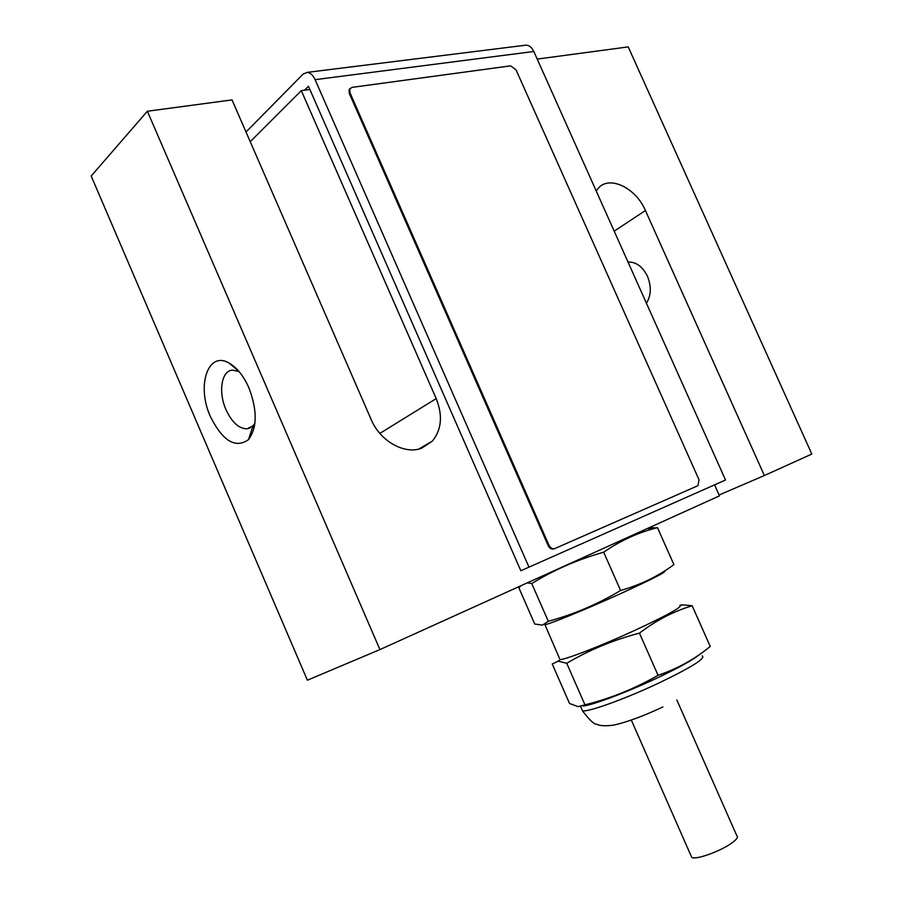 <?xml version="1.0" encoding="UTF-8"?>
<svg xmlns="http://www.w3.org/2000/svg" width="903" height="903" viewBox="0 0 903 903"><rect width="100%" height="100%" fill="white"/><g stroke="black" fill="none" stroke-linecap="round" stroke-linejoin="round"><path stroke-width="1.35" d="M627.98 261.994C636.13 261.814 642.62 266.577 647.474 276.307C651.548 286.511 651.198 295.484 646.424 303.227M248.935 387.872C243.596 375.919 237.015 367.668 229.17 363.13C207.871 350.341 196.301 386.044 210.444 416.667C222.77 441.115 235.446 448.768 248.46 439.648C257.276 427.751 257.434 410.493 248.935 387.872M239.081 371.584L232.5 370.106C221.416 370.58 218.074 392.139 225.987 409.657C232.015 422.536 239.114 428.914 247.287 428.812L253.077 425.742L254.939 423.18M309.876 89.499L301.309 90.639L436.194 398.595C442.91 415.482 441.635 429.659 432.356 441.127L421.498 448.283C404.51 454.796 380.152 441.195 371.167 419.545L232.037 99.906L147.37 111.238L379.915 649.584L307.381 680.207L91.18 176.017L147.37 111.238M714.566 484.855L719.477 495.86L379.915 649.584M301.309 90.639L250.233 141.703M596.251 191.064L597.888 188.738C608.611 174.685 635.814 187.576 645.419 210.534L764.367 475.531L811.82 454.051L628.206 46.9L537.206 59.079M764.367 475.531L719.093 495.002M304.525 90.21L308.465 86.282L520.839 570.752L725.515 480.001L533.808 51.482L315.102 79.667C312.98 75.13 310.327 72.703 307.133 72.387L303.126 74.091L246.011 132.007M528.989 567.186L315.102 79.667M524.429 45.353L526.088 45.15C529.316 45.376 531.89 47.487 533.808 51.482M676.821 699.949L736.837 835.749C738.473 837.025 736.713 839.508 731.543 843.21C720.109 851.495 695.107 860.311 691.709 857.331L691.088 855.909M697.94 485.701L699.035 479.798L515.997 69.779L510.579 65.851L352.023 87.377L349.788 88.991L349.992 92.783L548.945 545.152C550.514 548.098 552.501 549.216 554.916 548.516L697.105 486.074L554.103 548.877C551.688 549.577 549.69 548.46 548.121 545.525L349.303 93.438L349.111 89.645L350.082 88.483M610.53 545.175L640.329 531.686M647.801 528.627L657.497 527.679C638.714 532.262 620.779 540.434 603.678 552.184C577.852 559.476 553.878 569.928 531.754 583.552L527.713 582.909M559.488 658.4L544.949 624.707C550.119 623.962 586.024 609.299 618.984 594.366C652.068 579.252 667.283 571.475 664.653 571.035M520.67 585.855L518.999 588.113L534.723 624.018L542.432 625.147L548.302 621.275C573.484 614.514 597.583 604.254 620.598 590.483C640.453 584.873 658.219 576.249 673.898 564.623L657.497 527.679M557.941 661.199L560.232 659.551C565.741 659.596 601.962 645.51 634.877 630.35C667.881 614.954 682.882 606.624 679.88 605.371L682.86 604.841L692.172 605.766C673.74 611.252 656.154 620.372 639.437 633.138C613.329 640.001 589.095 650.047 566.734 663.299L558.212 661.177L552.241 663.987L569.545 703.505L578.146 706.631L584.952 704.837C610.405 698.516 634.775 688.673 658.061 675.309C677.532 668.671 694.926 659.055 710.232 646.435L692.172 605.766M680.727 605.1L682.86 604.841M582.943 706.078C592.526 705.153 626.264 692.511 656.131 678.492C678.593 667.881 692.996 659.924 699.328 654.63M584.952 704.837L566.734 663.299M658.061 675.309L639.437 633.138M548.302 621.275L531.754 583.552M620.598 590.483L603.678 552.184M645.419 210.534L614.198 231.168M436.194 398.595L379.858 433.417M349.992 92.783L349.303 93.438M548.945 545.152L548.121 545.525M554.916 548.516L554.103 548.877M581.667 708.99L582.458 710.796C587.864 712.332 624.944 699.012 658.264 683.311C691.156 667.486 705.83 658.355 702.297 655.894M238.663 371.088L229.17 363.13M432.356 441.127L418.687 449.096M254.42 426.622L252.592 427.187M250.255 427.898L247.287 428.812M253.077 425.742L248.46 439.648M307.133 72.387L526.088 45.15M691.709 857.331L631.31 720.063M349.788 88.991L349.111 89.645M580.606 706.586L582.458 710.796C589.501 720.086 594.287 724.567 596.804 724.229C599.569 725.854 605.157 726.17 613.577 725.177C627.292 722.039 643.726 715.966 662.892 706.947M646.683 528.808L653.851 527.6"/></g></svg>
